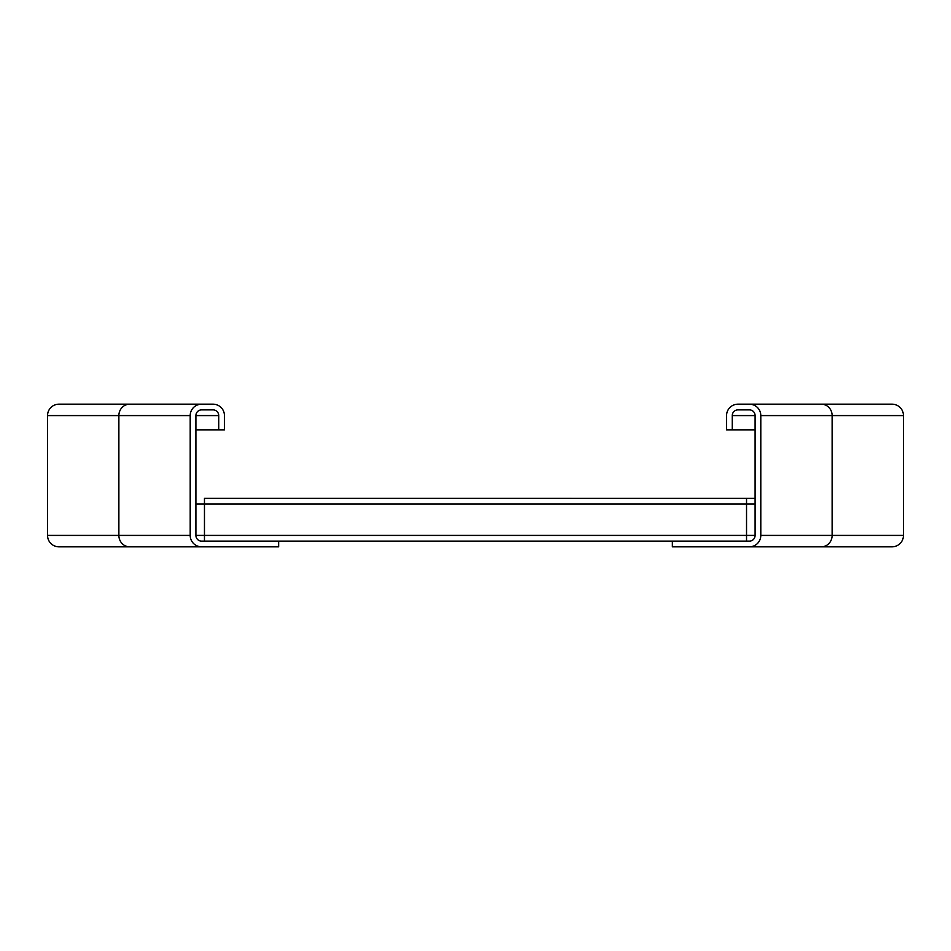 <?xml version="1.0" encoding="UTF-8"?>
<svg xmlns="http://www.w3.org/2000/svg" width="951" height="951" viewBox="0 0 951 951"><rect width="100%" height="100%" fill="white"/><g stroke="black" fill="none" stroke-linecap="round" stroke-linejoin="round"><path stroke-width="1.43" d="M129.669 546.825A11.412 10.794 -90 0 1 118.875 535.413L47.55 535.413L47.55 415.587A11.412 11.412 0 0 1 58.962 404.175L201.612 404.175A11.412 11.412 0 0 0 190.2 415.587L190.2 535.413A11.412 11.412 0 0 0 201.612 546.825L58.962 546.825A11.412 11.412 0 0 1 47.55 535.413A11.412 11.412 0 0 0 58.962 546.825M70.374 404.175L140.463 404.175M201.612 546.825L278.643 546.825L278.643 541.119L201.612 541.119A5.706 5.706 0 0 1 195.906 535.413L195.906 415.587A5.706 5.706 0 0 1 201.612 409.881L213.024 409.881A5.706 5.706 0 0 1 218.73 415.587L218.73 429.852L195.906 429.852M218.73 429.852L224.436 429.852L224.436 415.587A11.412 11.412 0 0 0 213.024 404.175L201.612 404.175M903.45 462.661L903.45 488.339M821.331 404.175A11.412 10.794 90 0 1 832.125 415.587L903.45 415.587L903.45 535.413A11.412 11.412 0 0 1 892.038 546.825L749.388 546.825A11.412 11.412 0 0 0 760.8 535.413L760.8 415.587A11.412 11.412 0 0 0 749.388 404.175L892.038 404.175A11.412 11.412 0 0 1 903.45 415.587A11.412 11.412 0 0 0 892.038 404.175M810.537 404.175L880.626 404.175M749.388 404.175L737.976 404.175A11.412 11.412 0 0 0 726.564 415.587L726.564 429.852L755.094 429.852M732.27 429.852L732.27 415.587A5.706 5.706 0 0 1 737.976 409.881L749.388 409.881A5.706 5.706 0 0 1 755.094 415.587L755.094 535.413A5.706 5.706 0 0 1 749.388 541.119L672.357 541.119L672.357 546.825L749.388 546.825M204.465 541.119L204.465 498.324L755.094 498.348L204.465 498.324M746.535 541.119L746.535 498.324M278.643 541.119L672.357 541.119M190.2 535.413L118.875 535.413L118.875 415.587L47.55 415.587A11.412 11.412 0 0 1 58.962 404.175M190.2 415.587L118.875 415.587A11.412 10.794 -90 0 1 129.669 404.175M218.73 415.587L195.906 415.587M760.8 415.587L832.125 415.587L832.125 535.413L903.45 535.413A11.412 11.412 0 0 1 892.038 546.825M760.8 535.413L832.125 535.413A11.412 10.794 90 0 1 821.331 546.825M732.27 415.587L755.094 415.587M195.906 504.03L755.094 504.03M195.906 535.413L755.094 535.413"/></g></svg>

